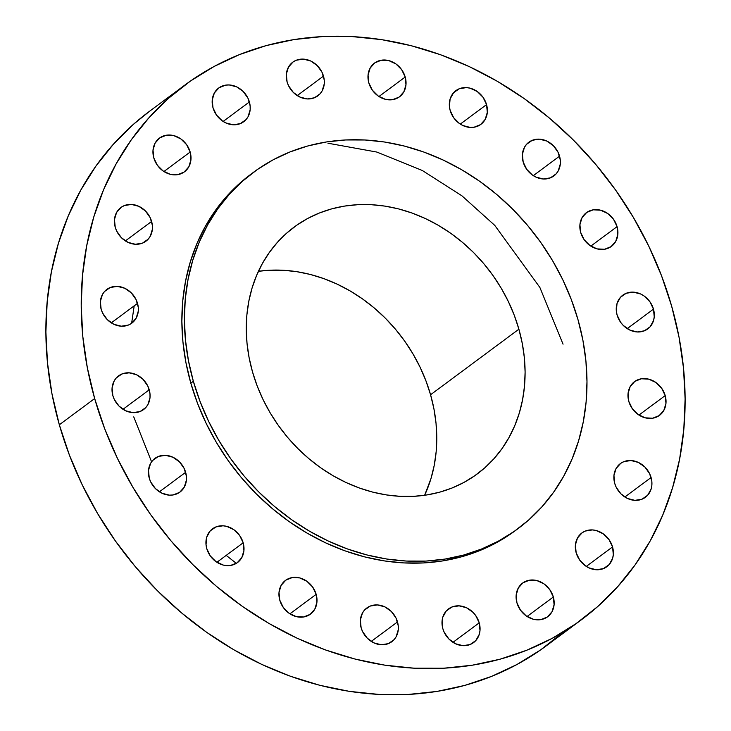 <?xml version="1.0" encoding="UTF-8"?>
<svg xmlns="http://www.w3.org/2000/svg" width="731" height="731" viewBox="0 0 731 731"><rect width="100%" height="100%" fill="white"/><g stroke="black" fill="none" stroke-linecap="round" stroke-linejoin="round"><path stroke-width="1.1" d="M133.746 416.871L151.29 461.087M226.199 555.386L236.323 563.345M151.619 221.438A20.989 17.882 -126.6 0 1 145.935 241.203A20.989 17.882 -126.6 0 1 115.233 227.259L116.677 231.051L121.419 237.73L127.989 242.363L135.39 244.264L142.49 243.131L148.21 239.128L150.266 236.241L152.386 229.205L152.368 225.34L150.175 217.646L145.432 210.967L138.863 206.325L131.47 204.433L124.371 205.566L121.273 207.238L116.585 212.456L114.465 219.483L115.233 227.259A20.989 17.882 -126.6 0 1 120.917 207.494A20.989 17.882 -126.6 0 1 151.619 221.438L125.366 240.919L151.619 221.438M153.784 157.859L157.32 165.188L163.086 170.953L170.204 174.289L177.596 174.672L184.13 172.059L188.817 166.832L190.937 159.806L190.17 152.03A20.989 17.882 -126.6 0 1 184.486 171.803A20.989 17.882 -126.6 0 1 153.784 157.859L153.784 157.859A20.989 17.882 -126.6 0 1 159.468 138.086A20.989 17.882 -126.6 0 1 190.17 152.03L186.633 144.701L180.868 138.936L173.75 135.601L166.357 135.217L159.824 137.83L155.136 143.057L153.017 150.083L153.784 157.859M163.918 171.511L190.17 152.03L163.918 171.511M249.39 101.956A20.989 17.882 -126.6 0 1 243.706 121.73A20.989 17.882 -126.6 0 1 213.004 107.777L216.54 115.105L222.306 120.88L225.76 122.89L233.162 124.782L240.261 123.649L245.981 119.656L248.037 116.759L250.157 109.732L250.139 105.867L247.946 98.164L243.204 91.485L236.634 86.852L229.232 84.951L225.577 85.143L219.044 87.757L214.357 92.974L212.237 100.01L213.004 107.777A20.989 17.882 -126.6 0 1 218.688 88.012A20.989 17.882 -126.6 0 1 249.39 101.956L223.138 121.437L249.39 101.956M323.486 76.115A20.989 17.882 -126.6 0 1 317.802 95.88A20.989 17.882 -126.6 0 1 287.1 81.936L288.544 85.728L293.286 92.408L299.856 97.04L307.258 98.941L314.357 97.808L320.077 93.806L322.133 90.918L324.253 83.882L324.235 80.017L322.042 72.323L317.3 65.644L310.73 61.002L303.328 59.11L296.238 60.244L293.14 61.916L288.453 67.133L286.333 74.16L287.1 81.936A20.989 17.882 -126.6 0 1 292.784 62.172A20.989 17.882 -126.6 0 1 323.486 76.115L297.234 95.597L323.486 76.115M368.817 82.85L372.353 90.178L378.119 95.944L385.246 99.279L392.629 99.663L399.172 97.049L403.85 91.832L405.97 84.796L405.212 77.029A20.989 17.882 -126.6 0 1 399.519 96.794A20.989 17.882 -126.6 0 1 368.817 82.85L368.817 82.85A20.989 17.882 -126.6 0 1 374.5 63.076A20.989 17.882 -126.6 0 1 405.212 77.029L401.675 69.701L395.91 63.926L388.782 60.6L381.39 60.207L374.857 62.829L370.178 68.047L368.058 75.074L368.817 82.85M378.96 96.51L405.212 77.029L378.96 96.51M486.554 104.606A20.989 17.882 -126.6 0 1 480.861 124.38A20.989 17.882 -126.6 0 1 450.159 110.427L453.695 117.755L459.461 123.53L462.924 125.54L470.316 127.441L473.971 127.249L480.514 124.635L485.192 119.409L487.312 112.382L486.554 104.606L483.017 97.278L477.252 91.512L470.124 88.177L466.396 87.601L459.296 88.743L453.576 92.736L450.104 98.977L449.419 106.525L450.159 110.427A20.989 17.882 -126.6 0 1 455.852 90.662A20.989 17.882 -126.6 0 1 486.554 104.606L460.302 124.087L486.554 104.606M559.553 156.16A20.989 17.882 -126.6 0 1 553.87 175.933A20.989 17.882 -126.6 0 1 523.168 161.98L526.704 169.309L532.47 175.084L535.924 177.094L543.325 178.985L550.425 177.852L556.136 173.859L558.201 170.963L560.321 163.936L560.302 160.062L558.109 152.368L553.367 145.688L546.797 141.056L539.396 139.155L532.296 140.288L526.576 144.29L524.52 147.178L522.4 154.214L523.168 161.98A20.989 17.882 -126.6 0 1 528.851 142.216A20.989 17.882 -126.6 0 1 559.553 156.16L533.301 175.641L559.553 156.16M580.688 232.458L584.215 239.786L589.99 245.561L597.108 248.887L604.5 249.28L611.034 246.658L615.712 241.44L617.841 234.404L617.074 226.637A20.989 17.882 -126.6 0 1 611.39 246.402A20.989 17.882 -126.6 0 1 580.688 232.458L580.688 232.458A20.989 17.882 -126.6 0 1 586.372 212.694A20.989 17.882 -126.6 0 1 617.074 226.637L613.537 219.309L607.772 213.543L600.644 210.208L593.261 209.824L586.728 212.438L582.04 217.655L579.921 224.691L580.688 232.458M590.822 246.119L617.074 226.637L590.822 246.119M653.477 309.14A20.989 17.882 -126.6 0 1 647.794 328.904A20.989 17.882 -126.6 0 1 617.083 314.96L620.619 322.289L623.278 325.432L629.848 330.074L637.24 331.965L644.34 330.832L650.06 326.839L653.532 320.589L654.236 316.907L653.477 309.14L649.941 301.812L644.175 296.046L640.712 294.026L633.32 292.135L626.22 293.268L620.5 297.261L617.028 303.511L616.343 311.059L617.083 314.96A20.989 17.882 -126.6 0 1 622.775 295.196A20.989 17.882 -126.6 0 1 653.477 309.14L627.225 328.621L653.477 309.14M628.815 401.41L632.342 408.739L638.117 414.504L645.235 417.84L652.628 418.223L659.161 415.61L663.839 410.393L665.968 403.357L665.201 395.59A20.989 17.882 -126.6 0 1 659.517 415.354A20.989 17.882 -126.6 0 1 628.815 401.41L628.815 401.41A20.989 17.882 -126.6 0 1 634.499 381.646A20.989 17.882 -126.6 0 1 665.201 395.59L661.665 388.262L655.899 382.487L648.772 379.161L641.389 378.768L634.846 381.39L630.168 386.608L628.048 393.644L628.815 401.41M638.949 415.071L665.201 395.59L638.949 415.071M651.093 477.526A20.989 17.882 -126.6 0 1 645.409 497.29A20.989 17.882 -126.6 0 1 614.707 483.346L616.151 487.138L620.893 493.818L627.463 498.46L634.864 500.351L641.964 499.218L647.684 495.225L651.157 488.975L651.86 485.293L651.842 481.427L649.649 473.734L644.906 467.054L638.337 462.412L630.944 460.521L623.845 461.654L620.747 463.326L616.059 468.544L613.939 475.579L614.707 483.346A20.989 17.882 -126.6 0 1 620.391 463.582A20.989 17.882 -126.6 0 1 651.093 477.526L624.841 497.007L651.093 477.526M612.551 546.925A20.989 17.882 -126.6 0 1 606.867 566.699A20.989 17.882 -126.6 0 1 576.156 552.746L579.692 560.074L585.458 565.849L588.921 567.859L596.313 569.751L603.413 568.617L609.133 564.624L612.605 558.374L613.309 554.701L612.551 546.925L609.014 539.597L603.249 533.831L596.121 530.496L592.393 529.92L585.293 531.053L582.196 532.725L577.517 537.943L575.398 544.979L576.156 552.746A20.989 17.882 -126.6 0 1 581.849 532.981A20.989 17.882 -126.6 0 1 612.551 546.925L586.299 566.406L612.551 546.925M516.936 602.828L520.472 610.147L526.238 615.922L533.365 619.248L540.748 619.641L547.291 617.028L551.969 611.801L554.089 604.775L553.33 596.999A20.989 17.882 -126.6 0 1 547.638 616.772A20.989 17.882 -126.6 0 1 516.936 602.828L516.936 602.828A20.989 17.882 -126.6 0 1 522.628 583.055A20.989 17.882 -126.6 0 1 553.33 596.999L549.794 589.67L544.028 583.905L536.901 580.569L529.509 580.186L522.976 582.799L518.297 588.026L516.177 595.052L516.936 602.828M527.078 616.48L553.33 596.999L527.078 616.48M479.225 622.849A20.989 17.882 -126.6 0 1 473.542 642.613A20.989 17.882 -126.6 0 1 442.84 628.669L444.284 632.461L449.026 639.141L455.605 643.783L462.997 645.674L470.097 644.541L475.817 640.548L479.289 634.298L479.993 630.615L479.225 622.849L475.698 615.52L473.039 612.377L466.469 607.735L459.077 605.844L451.977 606.977L446.257 610.97L442.785 617.22L442.072 620.902L442.84 628.669A20.989 17.882 -126.6 0 1 448.523 608.905A20.989 17.882 -126.6 0 1 479.225 622.849L452.973 642.33L479.225 622.849M397.509 621.935A20.989 17.882 -126.6 0 1 391.825 641.699A20.989 17.882 -126.6 0 1 361.123 627.755L362.567 631.547L367.309 638.227L373.879 642.869L381.28 644.76L388.38 643.627L394.1 639.634L396.156 636.738L398.276 629.702L398.258 625.837L396.065 618.143L391.323 611.463L384.753 606.821L377.351 604.93L370.251 606.063L364.541 610.056L362.475 612.953L360.356 619.989L361.123 627.755A20.989 17.882 -126.6 0 1 366.807 607.991A20.989 17.882 -126.6 0 1 397.509 621.935L371.257 641.416L397.509 621.935M279.781 600.169L283.317 607.498L289.083 613.272L296.201 616.598L303.593 616.991L310.127 614.378L314.814 609.151L316.934 602.125L316.167 594.349A20.989 17.882 -126.6 0 1 310.483 614.122A20.989 17.882 -126.6 0 1 279.781 600.169L279.781 600.169A20.989 17.882 -126.6 0 1 285.465 580.405A20.989 17.882 -126.6 0 1 316.167 594.349L312.63 587.02L306.865 581.255L299.747 577.919L292.354 577.536L285.821 580.149L281.133 585.376L279.014 592.402L279.781 600.169M289.915 613.83L316.167 594.349L289.915 613.83M243.167 542.795A20.989 17.882 -126.6 0 1 237.484 562.568A20.989 17.882 -126.6 0 1 206.772 548.625L210.309 555.953L216.084 561.719L223.202 565.054L226.93 565.63L230.594 565.438L237.127 562.824L241.806 557.598L243.926 550.571L243.167 542.795L239.631 535.467L233.865 529.701L226.738 526.366L223.01 525.79L215.91 526.932L210.19 530.925L206.718 537.166L206.032 544.714L206.772 548.625A20.989 17.882 -126.6 0 1 212.465 528.851A20.989 17.882 -126.6 0 1 243.167 542.795L216.915 562.276L243.167 542.795M185.647 472.327A20.989 17.882 -126.6 0 1 179.963 492.091A20.989 17.882 -126.6 0 1 149.261 478.147L150.705 481.939L155.447 488.619L162.017 493.251L169.418 495.152L173.073 494.96L179.607 492.347L184.294 487.12L186.414 480.093L186.396 476.228L184.203 468.525L179.46 461.855L172.891 457.213L165.489 455.322L158.389 456.455L152.669 460.448L150.613 463.344L148.494 470.371L149.261 478.147A20.989 17.882 -126.6 0 1 154.945 458.374A20.989 17.882 -126.6 0 1 185.647 472.327L159.395 491.808L185.647 472.327M137.519 303.374A20.989 17.882 -126.6 0 1 131.836 323.139A20.989 17.882 -126.6 0 1 101.134 309.195L102.578 312.987L107.32 319.666L113.89 324.299L121.291 326.2L128.391 325.067L131.479 323.394L136.167 318.177L138.287 311.141L138.269 307.276L136.076 299.582L131.333 292.903L124.763 288.261L117.362 286.369L110.262 287.502L104.542 291.495L102.486 294.392L100.366 301.428L101.134 309.195A20.989 17.882 -126.6 0 1 106.817 289.43A20.989 17.882 -126.6 0 1 137.519 303.374L111.267 322.855L137.519 303.374M149.243 389.824A20.989 17.882 -126.6 0 1 143.559 409.588A20.989 17.882 -126.6 0 1 112.857 395.645L114.301 399.437L119.043 406.116L125.613 410.749L133.015 412.649L140.114 411.516L145.834 407.514L147.89 404.627L150.01 397.591L149.992 393.726L147.799 386.032L143.057 379.352L136.487 374.711L129.085 372.819L121.986 373.952L116.266 377.945L114.21 380.842L112.09 387.869L112.857 395.645A20.989 17.882 -126.6 0 1 118.541 375.88A20.989 17.882 -126.6 0 1 149.243 389.824L122.991 409.305L149.243 389.824M671.67 306.225L679.017 337.11L683.512 368.141L685.111 399.025L683.805 429.453L679.611 459.141L672.557 487.805L662.715 515.154L650.179 540.949L635.075 564.917L617.54 586.847L597.757 606.511L575.9 623.735L552.188 638.346L526.85 650.197L500.123 659.179L472.272 665.21L443.571 668.235L414.276 668.207L384.689 665.146L355.083 659.07L325.752 650.042L296.978 638.145L269.026 623.488L242.171 606.237L216.678 586.527L192.792 564.57L170.734 540.565L150.723 514.752L132.951 487.376L117.59 458.693L104.789 428.996L94.664 398.559A332.852 283.5 -126.6 0 1 184.815 85.098A332.852 283.5 -126.6 0 1 671.67 306.225A332.852 283.5 -126.6 0 1 581.52 619.687A332.852 283.5 -126.6 0 1 94.664 398.559L87.318 367.675L82.822 336.644L81.214 305.759L82.521 275.331L86.724 245.643L93.778 216.979L103.619 189.621L116.156 163.835L131.26 139.859L148.786 117.938L168.578 98.265L190.435 81.05L214.146 66.439L239.485 54.587L266.203 45.596L294.054 39.565L322.764 36.55L352.05 36.577L381.637 39.638L411.242 45.715L440.574 54.743L469.357 66.64L497.308 81.287L524.154 98.548L549.648 118.258L573.543 140.215L595.601 164.21L615.603 190.033L633.375 217.409L648.744 246.082L661.546 275.788L671.67 306.225M184.815 85.098L149.48 111.313A332.852 283.5 53.4 0 0 59.33 424.775L94.664 398.559L59.33 424.775A332.852 283.5 53.4 0 0 546.185 645.902L581.52 619.687M193.349 381.299A221.904 189 -126.6 0 1 253.456 172.324A221.904 189 -126.6 0 1 578.02 319.739L582.918 340.335L585.915 361.023L586.984 381.609L586.116 401.895L583.32 421.686L578.614 440.793L572.053 459.031L563.702 476.219L553.623 492.201L541.936 506.821L528.751 519.933L514.176 531.419L498.368 541.15L481.473 549.054L463.664 555.048L445.097 559.069L425.954 561.079L406.427 561.061L386.708 559.023L366.971 554.966L347.417 548.954L328.228 541.022L309.597 531.254L291.696 519.75L274.701 506.61L258.774 491.972L244.072 475.972L230.731 458.757L218.88 440.51L208.637 421.385L200.102 401.584L193.349 381.299L188.452 360.703L185.455 340.016L184.386 319.429L185.263 299.143L188.059 279.352L192.765 260.245L199.325 242.007L207.677 224.819L217.747 208.828L229.433 194.218L242.628 181.105L257.202 169.619L273.01 159.888L289.896 151.984L307.714 145.99L326.282 141.969L345.425 139.959L364.943 139.977L384.67 142.015L404.407 146.063L423.962 152.085L443.15 160.016L461.782 169.784L479.682 181.288L496.678 194.428L512.605 209.066L527.307 225.066L540.648 242.281L552.499 260.528L562.742 279.644L571.277 299.445L578.02 319.739A221.904 189 -126.6 0 1 517.923 528.714A221.904 189 -126.6 0 1 193.349 381.299L190.828 383.163L193.349 381.299M253.456 172.324L250.925 174.197A221.904 189 53.4 0 0 190.828 383.163A221.904 189 53.4 0 0 515.401 530.587L517.923 528.714M424.629 495.28A153.684 130.895 53.4 0 0 430.568 394.749L518.891 329.206A153.684 130.895 -126.6 0 1 477.27 473.935A153.684 130.895 -126.6 0 1 252.487 371.832A153.684 130.895 -126.6 0 1 294.109 227.103A153.684 130.895 -126.6 0 1 518.891 329.206L430.568 394.749A153.684 130.895 53.4 0 0 258.418 271.302L269.474 270.232L282.998 270.242L296.658 271.658L310.328 274.463L323.87 278.639L337.155 284.131L350.067 290.892L362.457 298.86L374.235 307.961L385.264 318.095L395.444 329.178L404.682 341.094L412.887 353.74L419.978 366.98L425.89 380.696L430.568 394.749L433.958 409.004L436.032 423.331L436.772 437.595L436.169 451.639L434.232 465.355L430.979 478.586L424.629 495.28M252.487 371.832L257.157 385.886L263.069 399.601L270.159 412.841L278.365 425.479L287.603 437.403L297.791 448.487L308.82 458.62L320.589 467.721L332.989 475.689L345.891 482.451L359.177 487.942L372.728 492.118L386.388 494.924L400.058 496.331L413.582 496.349L426.831 494.951L439.687 492.164L452.032 488.016L463.728 482.542L474.675 475.799L484.763 467.849L493.9 458.766L501.996 448.642L508.968 437.577L514.761 425.67L519.302 413.042L522.564 399.802L524.502 386.096L525.105 372.052L524.365 357.788L522.281 343.46L518.891 329.206L514.222 315.152L508.31 301.437L501.219 288.197L493.014 275.55L483.767 263.635L473.587 252.551L462.559 242.418L450.789 233.317L438.39 225.349L425.488 218.587L412.193 213.096L398.651 208.92L384.981 206.115L371.321 204.698L357.797 204.689L344.548 206.087L331.691 208.865L319.346 213.023L307.65 218.487L296.704 225.239L286.607 233.189L277.478 242.272L269.383 252.387L262.402 263.462L256.618 275.368L252.076 287.996L248.814 301.227L246.877 314.942L246.274 328.987L247.014 343.25L249.088 357.578L252.487 371.832M251.062 174.097L240.106 182.978L226.912 196.091L215.225 210.702L205.155 226.683L196.803 243.88L190.243 262.118L185.537 281.225L182.732 301.017L181.864 321.302L182.933 341.889L185.93 362.576L190.828 383.163L197.58 403.457L206.115 423.258L216.358 442.383L228.2 460.631L241.541 477.846L256.252 493.845L272.179 508.484L289.174 521.623L307.075 533.127L325.706 542.895L344.895 550.818L364.449 556.839L384.177 560.896L403.905 562.934L423.432 562.952L442.575 560.942L461.142 556.921L478.951 550.927L495.846 543.023L515.538 530.487M149.681 111.167L133.243 124.489L113.46 144.153L95.925 166.083L80.821 190.051L68.285 215.846L58.443 243.195L51.389 271.859L47.195 301.547L45.889 331.975L47.488 362.859L51.983 393.89L59.33 424.775L69.454 455.212L82.256 484.918L97.625 513.591L115.397 540.967L135.399 566.79L157.457 590.785L181.352 612.742L206.846 632.452L233.692 649.713L261.643 664.36L290.426 676.257L319.758 685.285L349.363 691.362L378.95 694.423L408.236 694.45L436.946 691.435L464.797 685.404L491.515 676.413L516.854 664.561L540.565 649.95L562.422 632.735M131.626 323.285L134.193 305.841M563.044 344.173L539.871 287.447L494.768 225.386L461.992 195.871L422.308 170.487L376.849 152.066L327.945 143.221"/></g></svg>
